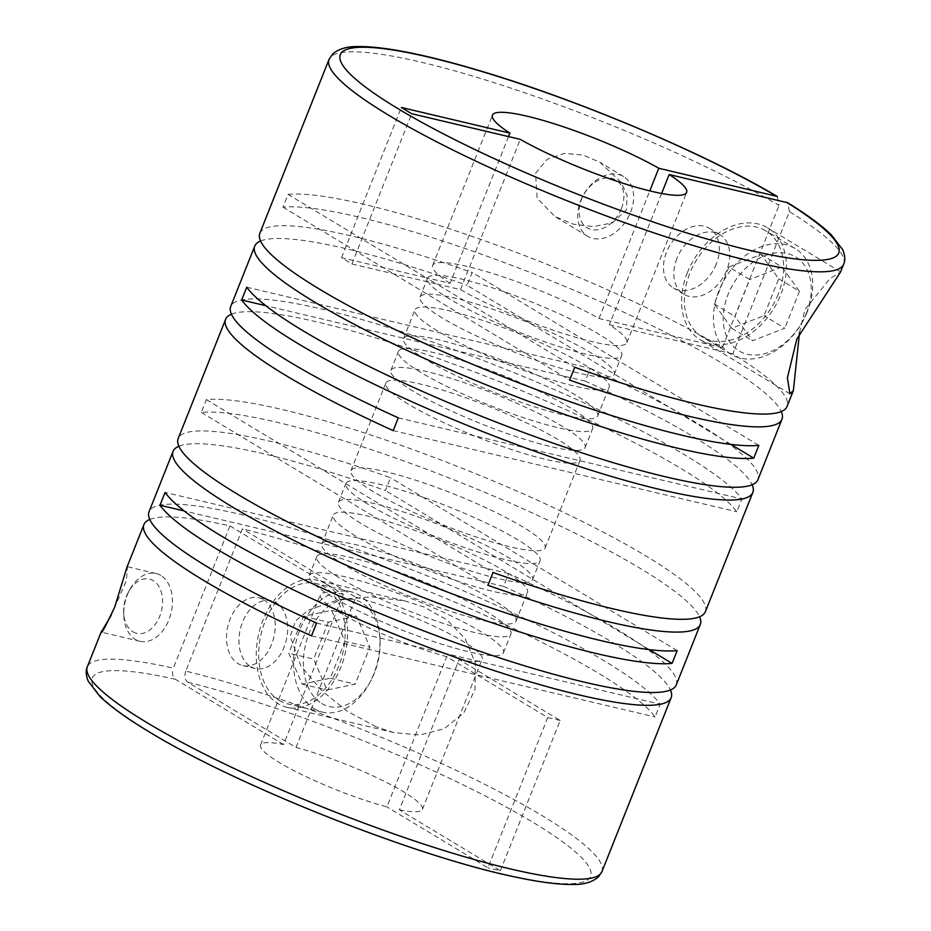 <?xml version="1.0" encoding="UTF-8"?>
<svg xmlns="http://www.w3.org/2000/svg" width="931" height="931" viewBox="0 0 931 931"><rect width="100%" height="100%" fill="white"/><g stroke="black" fill="none" stroke-linecap="round" stroke-linejoin="round"><path stroke-width="0.7" stroke-dasharray="4.66 3.49" d="M449.952 299.212A104.505 16.351 -158.3 0 1 427.562 278.206A104.505 16.351 -158.3 0 1 494.373 288.447A104.505 16.351 -158.3 0 1 599.355 334.485A104.505 16.351 -158.3 0 1 621.757 355.491A104.505 16.351 -158.3 0 1 554.946 345.25A104.505 16.351 -158.3 0 1 449.952 299.212M442.446 318.076A104.505 16.351 -158.3 0 1 420.056 297.07A104.505 16.351 -158.3 0 1 486.866 307.311A104.505 16.351 -158.3 0 1 591.848 353.349A104.505 16.351 -158.3 0 1 614.251 374.355A104.505 16.351 -158.3 0 1 547.44 364.114A104.505 16.351 -158.3 0 1 442.446 318.076M437.361 330.854A104.505 16.351 -158.3 0 1 414.958 309.86A104.505 16.351 -158.3 0 1 481.781 320.101A104.505 16.351 -158.3 0 1 586.763 366.139A104.505 16.351 -158.3 0 1 609.165 387.133A104.505 16.351 -158.3 0 1 542.342 376.904A104.505 16.351 -158.3 0 1 437.361 330.854M425.909 359.634A104.505 16.351 -158.3 0 1 403.519 338.628A104.505 16.351 -158.3 0 1 470.33 348.869A104.505 16.351 -158.3 0 1 575.311 394.907A104.505 16.351 -158.3 0 1 597.714 415.913A104.505 16.351 -158.3 0 1 530.903 405.672A104.505 16.351 -158.3 0 1 425.909 359.634M420.824 372.412A104.505 16.351 -158.3 0 1 398.421 351.418A104.505 16.351 -158.3 0 1 465.232 361.659A104.505 16.351 -158.3 0 1 570.226 407.697A104.505 16.351 -158.3 0 1 592.616 428.691A104.505 16.351 -158.3 0 1 525.806 418.461A104.505 16.351 -158.3 0 1 420.824 372.412M413.317 391.276A104.505 16.351 -158.3 0 1 390.915 370.282A104.505 16.351 -158.3 0 1 457.726 380.511A104.505 16.351 -158.3 0 1 562.72 426.561A104.505 16.351 -158.3 0 1 585.122 447.555A104.505 16.351 -158.3 0 1 518.299 437.314A104.505 16.351 -158.3 0 1 413.317 391.276M408.22 404.066A104.505 16.351 -158.3 0 1 385.83 383.06A104.505 16.351 -158.3 0 1 452.641 393.301A104.505 16.351 -158.3 0 1 557.634 439.339A104.505 16.351 -158.3 0 1 580.025 460.345A104.505 16.351 -158.3 0 1 513.214 450.104A104.505 16.351 -158.3 0 1 408.22 404.066M373.366 491.661A104.505 16.351 -158.3 0 1 350.975 470.655A104.505 16.351 -158.3 0 1 417.786 480.896A104.505 16.351 -158.3 0 1 522.78 526.934A104.505 16.351 -158.3 0 1 545.17 547.94A104.505 16.351 -158.3 0 1 478.359 537.699A104.505 16.351 -158.3 0 1 373.366 491.661M368.28 504.439A104.505 16.351 -158.3 0 1 345.89 483.445A104.505 16.351 -158.3 0 1 412.701 493.686A104.505 16.351 -158.3 0 1 517.683 539.724A104.505 16.351 -158.3 0 1 540.085 560.718A104.505 16.351 -158.3 0 1 473.274 550.489A104.505 16.351 -158.3 0 1 368.28 504.439M360.774 523.303A104.505 16.351 -158.3 0 1 338.384 502.309A104.505 16.351 -158.3 0 1 405.194 512.539A104.505 16.351 -158.3 0 1 510.176 558.588A104.505 16.351 -158.3 0 1 532.579 579.582A104.505 16.351 -158.3 0 1 465.768 569.341A104.505 16.351 -158.3 0 1 360.774 523.303M355.689 536.093A104.505 16.351 -158.3 0 1 333.286 515.087A104.505 16.351 -158.3 0 1 400.109 525.328A104.505 16.351 -158.3 0 1 505.091 571.366A104.505 16.351 -158.3 0 1 527.493 592.372A104.505 16.351 -158.3 0 1 460.67 582.131A104.505 16.351 -158.3 0 1 355.689 536.093M344.237 564.861A104.505 16.351 -158.3 0 1 321.835 543.867A104.505 16.351 -158.3 0 1 388.658 554.096A104.505 16.351 -158.3 0 1 493.639 600.146A104.505 16.351 -158.3 0 1 516.042 621.14A104.505 16.351 -158.3 0 1 449.231 610.899A104.505 16.351 -158.3 0 1 344.237 564.861M339.152 577.651A104.505 16.351 -158.3 0 1 316.749 556.645A104.505 16.351 -158.3 0 1 383.56 566.886A104.505 16.351 -158.3 0 1 488.554 612.924A104.505 16.351 -158.3 0 1 510.944 633.93A104.505 16.351 -158.3 0 1 444.134 623.689A104.505 16.351 -158.3 0 1 339.152 577.651M331.645 596.515A104.505 16.351 -158.3 0 1 309.243 575.509A104.505 16.351 -158.3 0 1 376.054 585.75A104.505 16.351 -158.3 0 1 481.048 631.788A104.505 16.351 -158.3 0 1 503.438 652.794A104.505 16.351 -158.3 0 1 436.627 642.553A104.505 16.351 -158.3 0 1 331.645 596.515M535.546 173.282L547.195 159.271L564.628 153.371L583.015 155.046L599.983 162.331L621.07 182.15L627.087 195.44L626.4 209.812L612.377 222.905L593.163 226.582L573.473 224.208L555.051 216.597L537.129 198.256L535.546 173.282M580.758 200.549A34.831 24.997 -58.9 0 1 623.642 176.599A34.831 24.997 -58.9 0 1 630.555 212.315A34.831 24.997 -58.9 0 1 587.67 236.265A34.831 24.997 -58.9 0 1 580.758 200.549M601.961 871.591A276.938 43.326 21.7 0 0 542.61 815.94A276.938 43.326 21.7 0 0 185.793 671.111L242.409 528.855A276.938 43.326 -158.3 0 1 599.215 673.683A276.938 43.326 -158.3 0 1 655.11 716.986L660.207 704.197A276.938 43.326 -158.3 0 0 604.312 660.894A276.938 43.326 -158.3 0 0 326.083 538.886A276.938 43.326 -158.3 0 0 149.03 511.759M676.255 684.902A276.938 43.326 -158.3 0 0 616.904 629.24A276.938 43.326 -158.3 0 0 508.675 573.577L503.59 586.367A276.938 43.326 -158.3 0 1 611.818 642.029A276.938 43.326 -158.3 0 1 670.436 689.987M376.194 726.843L346.856 710.981L321.439 690.36L300.806 665.898L290.228 636.432L295.488 621.024L308.173 610.201L339.21 599.494L372.051 596.864L404.81 600.926L423.896 606.965L446.915 619.825L465.163 638.794L475.369 663.081L474.973 689.487L463.801 712.902L444.168 728.74L419.706 735.001L393.941 732.581L376.194 726.843M705.384 611.69A276.938 43.326 -158.3 0 0 646.033 556.04A276.938 43.326 -158.3 0 0 206.379 399.632L201.294 412.421A276.938 43.326 -158.3 0 1 640.947 568.829A276.938 43.326 -158.3 0 1 699.577 616.788M231.423 314.213A276.938 43.326 -158.3 0 1 422.441 353.082A276.938 43.326 -158.3 0 1 680.887 468.444A276.938 43.326 -158.3 0 1 736.782 511.759L741.879 498.969A276.938 43.326 -158.3 0 0 685.984 455.655A276.938 43.326 -158.3 0 0 407.755 333.659A276.938 43.326 -158.3 0 0 230.702 306.52M246.75 287.214L590.347 368.35L585.262 381.128A276.938 43.326 -158.3 0 1 693.49 436.802A276.938 43.326 -158.3 0 1 752.108 484.76M178.892 446.24A276.938 43.326 -158.3 0 1 385.422 490.521L390.508 477.731A276.938 43.326 -158.3 0 0 178.17 438.548M799.52 332.658L804.954 309.488L829.73 278.823L840.542 272.05M590.347 368.35A276.938 43.326 -158.3 0 1 698.576 424.012A276.938 43.326 -158.3 0 1 757.927 479.663M508.512 136.589L450.104 283.35L426.189 277.706L436.581 283.967L351.918 263.985L341.526 257.712L426.189 277.706L288.051 194.404L282.966 207.182A276.938 43.326 -158.3 0 1 722.619 363.59A276.938 43.326 -158.3 0 1 781.249 411.549M843.672 264.206A276.938 43.326 21.7 0 0 789.418 211.651L732.802 353.908A276.938 43.326 -158.3 0 1 787.056 406.463M126.767 567.724L127.442 566.746L126.43 580.618L111.15 615.391M149.751 519.451A276.938 43.326 -158.3 0 1 229.957 525.91L173.341 668.167A276.938 43.326 21.7 0 0 87.328 666.794M160.819 575.451A34.831 23.636 -76.7 0 0 156.105 573.519A34.831 23.636 -76.7 0 0 129.909 589.428A34.831 23.636 -76.7 0 0 123.776 615.368A34.831 23.636 -76.7 0 0 135.379 639.388A34.831 23.636 -76.7 0 0 140.092 641.319A34.831 23.636 -76.7 0 0 170.117 616.45A34.831 23.636 -76.7 0 0 160.819 575.451M229.957 525.91L343.353 594.304L283.559 744.556A87.083 13.628 21.7 0 0 260.552 744.986A87.083 13.628 21.7 0 0 279.219 762.489A87.083 13.628 21.7 0 0 386.912 806.886L446.705 656.634L477.091 674.952L655.11 716.986M343.353 594.304A87.083 13.628 21.7 0 0 320.345 594.734A87.083 13.628 21.7 0 0 339 612.237A87.083 13.628 21.7 0 0 446.705 656.634M777.257 196.441L779.026 205.39A276.938 43.326 21.7 0 0 502.251 85.291A276.938 43.326 21.7 0 0 329.039 59.409M283.559 744.556L175.365 679.293C172.398 676.918 171.723 673.218 173.341 668.167M325.78 583.795A65.321 44.327 -76.7 0 0 316.936 580.176A65.321 44.327 -76.7 0 0 260.645 626.807A65.321 44.327 -76.7 0 0 278.066 703.673A65.321 44.327 -76.7 0 0 286.911 707.304A65.321 44.327 -76.7 0 0 343.202 660.673A65.321 44.327 -76.7 0 0 325.78 583.795M314.201 708.712A61.83 41.965 -76.7 0 0 322.58 712.145A61.83 41.965 -76.7 0 0 369.083 683.901A61.83 41.965 -76.7 0 0 379.953 637.863A61.83 41.965 -76.7 0 0 359.366 595.223A61.83 41.965 -76.7 0 0 350.999 591.79A61.83 41.965 -76.7 0 0 297.699 635.931A61.83 41.965 -76.7 0 0 314.201 708.712M279.347 700.484A61.83 41.965 -76.7 0 0 287.714 703.917A61.83 41.965 -76.7 0 0 341.002 659.765A61.83 41.965 -76.7 0 0 324.5 586.995A61.83 41.965 -76.7 0 0 316.133 583.562A61.83 41.965 -76.7 0 0 262.845 627.703A61.83 41.965 -76.7 0 0 279.347 700.484M321.73 703.499A54.871 37.228 -76.7 0 0 370.422 681.48A54.871 37.228 -76.7 0 0 380.069 640.621A54.871 37.228 -76.7 0 0 361.798 602.799A54.871 37.228 -76.7 0 0 309.045 633.417A54.871 37.228 -76.7 0 0 321.73 703.499M132.947 631.812A27.872 18.911 -76.7 0 0 159.736 616.264A27.872 18.911 -76.7 0 0 153.301 580.665A27.872 18.911 -76.7 0 0 128.559 591.848A27.872 18.911 -76.7 0 0 123.66 612.598A27.872 18.911 -76.7 0 0 132.947 631.812M250.602 666.596A34.831 23.636 -76.7 0 0 255.327 668.528A34.831 23.636 -76.7 0 0 285.34 643.658A34.831 23.636 -76.7 0 0 276.053 602.66A34.831 23.636 -76.7 0 0 271.328 600.716A34.831 23.636 -76.7 0 0 241.304 625.597A34.831 23.636 -76.7 0 0 250.602 666.596M263.601 599.715A34.831 23.636 103.3 0 1 272.888 640.714A34.831 23.636 103.3 0 1 242.875 665.584A34.831 23.636 103.3 0 1 238.15 663.652A34.831 23.636 103.3 0 1 228.863 622.653A34.831 23.636 103.3 0 1 258.876 597.783A34.831 23.636 103.3 0 1 263.601 599.715M687.299 272.806A65.321 46.876 -58.9 0 1 767.714 227.897A65.321 46.876 -58.9 0 1 780.678 294.848A65.321 46.876 -58.9 0 1 700.263 339.757A65.321 46.876 -58.9 0 1 687.299 272.806M621.419 208.625A27.872 19.993 -58.9 0 1 591.325 229.503A27.872 19.993 -58.9 0 1 581.584 199.222A27.872 19.993 -58.9 0 1 611.679 178.356A27.872 19.993 -58.9 0 1 621.419 208.625M807.27 311.804A61.83 44.374 -58.9 0 1 731.138 354.315A61.83 44.374 -58.9 0 1 718.872 290.926A61.83 44.374 -58.9 0 1 795.004 248.414A61.83 44.374 -58.9 0 1 807.27 311.804M778.188 294.266A61.83 44.374 -58.9 0 1 702.055 336.778A61.83 44.374 -58.9 0 1 689.79 273.388A61.83 44.374 -58.9 0 1 765.922 230.876A61.83 44.374 -58.9 0 1 778.188 294.266M806.444 313.13A54.871 39.37 -58.9 0 1 747.197 354.222A54.871 39.37 -58.9 0 1 728.007 294.615A54.871 39.37 -58.9 0 1 787.265 253.523A54.871 39.37 -58.9 0 1 806.444 313.13M676.884 258.527A34.831 24.997 121.1 0 0 683.796 294.243A34.831 24.997 121.1 0 0 726.692 270.293A34.831 24.997 121.1 0 0 719.779 234.577A34.831 24.997 121.1 0 0 676.884 258.527M716.3 264.02A34.831 24.997 -58.9 0 1 673.416 287.97A34.831 24.997 -58.9 0 1 666.503 252.266A34.831 24.997 -58.9 0 1 709.387 228.316A34.831 24.997 -58.9 0 1 716.3 264.02M282.966 207.182L569.621 380.069M732.802 353.908L609.386 324.768A104.505 16.351 -158.3 0 1 626.842 342.701A104.505 16.351 -158.3 0 1 563.86 333.705A104.505 16.351 -158.3 0 1 460.496 289.622L436.581 283.967L574.718 367.28M288.051 194.404A276.938 43.326 -158.3 0 1 722.409 347.647L779.026 205.39M450.104 283.35A104.505 16.351 -158.3 0 1 432.647 265.416A104.505 16.351 -158.3 0 1 495.629 274.424A104.505 16.351 -158.3 0 1 598.994 318.507L722.409 347.647M730.916 444.39L467.094 285.282L472.18 272.492L758.835 445.367M260.564 241.013A276.938 43.326 -158.3 0 1 467.094 285.282M259.842 233.309A276.938 43.326 -158.3 0 1 472.18 272.492M585.262 381.128L265.847 305.717M393.185 430.622L736.782 511.759M398.282 417.844L741.879 498.969M201.294 412.421L487.949 585.296M206.379 399.632L493.046 572.507M649.244 649.629L385.422 490.521M677.163 650.606L390.508 477.731M503.59 586.367L184.175 510.944M508.675 573.577L165.078 492.452M311.513 635.861L477.091 674.952L547.719 717.557L487.937 867.797L386.912 806.886M316.61 623.072L660.207 704.197M728.903 267.011L714.205 303.925L731.766 328.259L764.014 315.679L778.7 278.765L761.139 254.431L728.903 267.011L749.676 279.533L734.978 316.447L752.539 340.781L784.786 328.212L764.014 315.679M761.139 254.431L781.924 266.964L749.676 279.533M778.7 278.765L799.473 291.298L781.924 266.964M799.473 291.298L784.786 328.212M731.766 328.259L752.539 340.781M714.205 303.925L734.978 316.447M344.982 641.343L330.296 678.245L302.179 684.18L288.75 653.19L303.436 616.275L331.552 610.352L344.982 641.343L369.886 647.22L355.2 684.134L327.072 690.057L313.642 659.078L288.75 653.19M331.552 610.352L356.457 616.229L369.886 647.22M303.436 616.275L328.329 622.164L356.457 616.229M328.329 622.164L313.642 659.078M302.179 684.18L327.072 690.057M330.296 678.245L355.2 684.134M500.378 870.741L560.171 720.489L459.158 659.567L399.364 809.819L500.378 870.741L487.937 867.797M560.171 720.489L547.719 717.557M185.793 671.111C184.175 676.15 184.85 679.863 187.806 682.237L296.011 747.488L355.805 597.248L242.409 528.855M341.526 257.712L401.319 107.472M351.918 263.985L411.711 113.733M460.496 289.622L520.289 139.371M661.627 193.485L609.386 324.768M789.418 211.651L787.719 202.76M598.994 318.507L649.78 190.902M459.158 659.567A87.083 13.628 21.7 0 0 482.177 659.136A87.083 13.628 21.7 0 0 441.469 629.775A87.083 13.628 21.7 0 0 355.805 597.248M399.364 809.819A87.083 13.628 21.7 0 0 422.383 809.388A87.083 13.628 21.7 0 0 381.675 780.027A87.083 13.628 21.7 0 0 296.011 747.488M175.365 679.293A268.233 41.965 21.7 0 0 149.728 731.917A268.233 41.965 21.7 0 0 501.425 873.65A268.233 41.965 21.7 0 0 533.207 822.457A268.233 41.965 21.7 0 0 187.806 682.237M420.056 297.07L427.562 278.206M403.519 338.628L414.958 309.86M390.915 370.282L398.421 351.418M350.975 470.655L385.83 383.06M338.384 502.309L345.89 483.445M321.835 543.867L333.286 515.087M309.243 575.509L316.749 556.645M623.642 176.599L599.983 162.331M156.105 573.519L127.442 566.746M404.81 600.926L316.936 580.176M322.58 712.145L287.714 703.917M380.069 640.621L379.953 637.863M370.422 681.48L369.083 683.901M255.327 668.528L242.875 665.584M840.53 271.805L767.714 227.897M731.138 354.315L702.055 336.778M683.796 294.243L673.416 287.97M719.779 234.577L709.387 228.316M795.004 248.414L765.922 230.876M789.93 393.836L700.263 339.757M271.328 600.716L258.876 597.783M123.66 612.598L123.776 615.368M128.559 591.848L129.909 589.428M350.999 591.79L316.133 583.562M393.941 732.581L286.911 707.304M422.383 809.388L482.177 659.136M260.552 744.986L320.345 594.734M140.092 641.319L101.258 632.149M587.67 236.265L555.051 216.597M503.438 652.794L510.944 633.93M516.042 621.14L527.493 592.372M532.579 579.582L540.085 560.718M545.17 547.94L580.025 460.345M585.122 447.555L592.616 428.691M597.714 415.913L609.165 387.133M614.251 374.355L621.757 355.491M432.647 265.416L492.441 115.176M626.842 342.701L686.636 192.449"/><path stroke-width="1.4" d="M670.436 689.987A276.938 43.326 -158.3 0 1 671.158 697.691A276.938 43.326 -158.3 0 1 494.105 670.553A276.938 43.326 -158.3 0 1 215.887 548.545A276.938 43.326 -158.3 0 1 159.992 505.242L165.078 492.452A276.938 43.326 -158.3 0 0 220.973 535.756A276.938 43.326 -158.3 0 0 499.202 657.763A276.938 43.326 -158.3 0 0 676.255 684.902L700.298 624.48A276.938 43.326 -158.3 0 1 487.949 585.296L493.046 572.507A276.938 43.326 -158.3 0 0 705.384 611.69L752.83 492.452A276.938 43.326 -158.3 0 1 575.777 465.314A276.938 43.326 -158.3 0 1 297.559 343.318A276.938 43.326 -158.3 0 1 241.664 300.003L265.847 305.717M126.756 567.724L143.944 524.537A276.938 43.326 -158.3 0 0 203.295 580.199A276.938 43.326 -158.3 0 0 311.513 635.861L316.61 623.072A276.938 43.326 -158.3 0 1 208.381 567.41A276.938 43.326 -158.3 0 1 149.03 511.759L173.073 451.337A276.938 43.326 -158.3 0 1 178.892 446.24M699.577 616.788A276.938 43.326 -158.3 0 1 700.298 624.48M752.108 484.76A276.938 43.326 -158.3 0 1 752.83 492.452M173.073 451.337A276.938 43.326 -158.3 0 0 232.424 506.988A276.938 43.326 -158.3 0 0 672.077 663.396L677.163 650.606A276.938 43.326 -158.3 0 1 237.51 494.198A276.938 43.326 -158.3 0 1 178.17 438.548L225.616 319.31A276.938 43.326 -158.3 0 0 284.967 374.96A276.938 43.326 -158.3 0 0 393.185 430.622L398.282 417.844A276.938 43.326 -158.3 0 1 290.053 362.171A276.938 43.326 -158.3 0 1 230.702 306.52L254.745 246.098A276.938 43.326 -158.3 0 1 260.564 241.013M225.616 319.31A276.938 43.326 -158.3 0 1 231.423 314.213M254.745 246.098A276.938 43.326 -158.3 0 0 314.096 301.76A276.938 43.326 -158.3 0 0 753.749 458.157L758.835 445.367A276.938 43.326 -158.3 0 1 319.182 288.971A276.938 43.326 -158.3 0 1 259.842 233.309L329.039 59.409A276.938 43.326 21.7 0 0 388.39 115.06A276.938 43.326 21.7 0 0 666.608 237.068A276.938 43.326 21.7 0 0 843.672 264.206L840.542 272.05L796.889 338.896L787.393 377.777L789.93 393.836L793.363 390.624L799.52 332.658M781.249 411.549A276.938 43.326 -158.3 0 1 781.97 419.241L757.927 479.663A276.938 43.326 -158.3 0 1 580.874 452.524A276.938 43.326 -158.3 0 1 302.645 330.528A276.938 43.326 -158.3 0 1 246.75 287.214L241.664 300.003M781.97 419.241A276.938 43.326 -158.3 0 1 569.621 380.069L574.718 367.28A276.938 43.326 -158.3 0 0 787.056 406.463L793.363 390.624M111.15 615.391L101.258 632.149M101.432 631.369C100.699 635.489 105.122 627.378 114.711 607.059L126.884 567.433M143.944 524.537A276.938 43.326 -158.3 0 1 149.751 519.451M649.78 190.902L658.787 168.255L777.257 196.441C704.011 152.777 572.821 97.674 474.333 69.127C429.959 56.046 386.202 46.271 358.121 46.55C347.321 46.306 338.837 48.784 332.67 53.986L329.039 59.409M753.749 458.157L730.916 444.39M672.077 663.396L649.244 649.629M184.175 510.944L159.992 505.242M787.719 202.76L669.168 174.528A104.505 16.351 21.7 0 1 686.636 192.449A104.505 16.351 21.7 0 1 623.654 183.454A104.505 16.351 21.7 0 1 520.289 139.371L411.711 113.733L401.319 107.472L509.897 133.11L508.512 136.589M669.168 174.528L661.627 193.485M658.787 168.255A104.505 16.351 21.7 0 0 555.423 124.172A104.505 16.351 21.7 0 0 492.441 115.176A104.505 16.351 21.7 0 0 509.897 133.11M601.961 871.591L598.33 877.014C592.163 882.216 583.679 884.694 572.879 884.45C559.356 884.636 541.563 882.448 519.486 877.886C420.928 858.58 237.149 786.008 148.413 731.382C126.593 718.243 110.37 706.524 99.733 696.225L88.329 681.376C85.908 675.65 85.571 670.797 87.328 666.794A276.938 43.326 21.7 0 0 146.679 722.456A276.938 43.326 21.7 0 0 424.908 844.452A276.938 43.326 21.7 0 0 601.961 871.591L671.158 697.691M775.977 195.929A268.233 41.965 21.7 0 0 426.479 56.616A268.233 41.965 21.7 0 0 397.793 108.543A268.233 41.965 21.7 0 0 746.359 249.531A268.233 41.965 21.7 0 0 786.369 202.19M87.328 666.794L101.339 631.614M843.672 264.206C845.429 260.191 845.092 255.327 842.66 249.613L831.371 234.88C821.619 225.395 807.072 214.689 787.719 202.749"/></g></svg>
